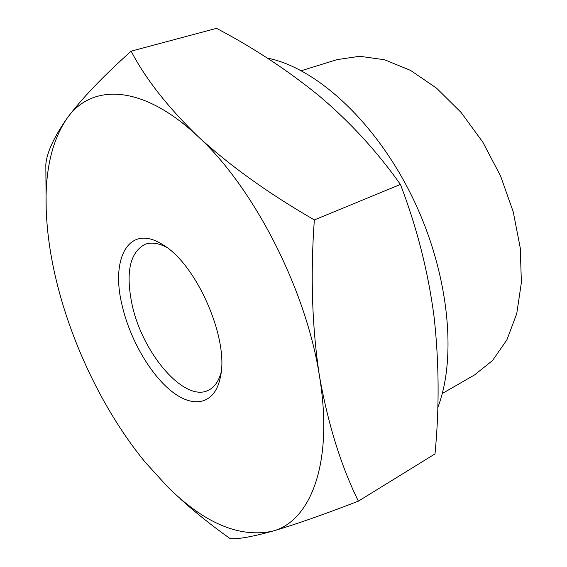 <?xml version="1.0" encoding="UTF-8"?>
<svg xmlns="http://www.w3.org/2000/svg" width="567" height="567" viewBox="0 0 567 567"><rect width="100%" height="100%" fill="white"/><g stroke="black" fill="none" stroke-linecap="round" stroke-linejoin="round"><path stroke-width="0.85" d="M358.372 501.157C322.474 515.013 293.72 525.056 272.103 531.286C310.319 521.824 333.942 463.452 319.483 376.247C328.102 424.357 341.065 465.996 358.372 501.157L435.002 453.905C439.432 408.141 439.127 362.49 434.088 316.953C428.191 271.806 416.979 227.636 400.444 184.459C377.112 151.524 350.101 122.075 319.412 96.114C287.852 70.386 253.555 47.798 216.523 28.35L131.147 51.165C145.407 78.607 167.634 106.993 197.84 136.321C229.444 165.465 268.276 193.326 314.345 219.918C310.326 275.222 312.041 327.336 319.483 376.247C306.336 289.95 253.541 187.067 197.84 136.321C141.934 83.682 91.209 83.569 67.062 118.305C51.888 140.623 44.928 170.78 46.182 208.791C46.941 231.79 50.335 255.767 56.381 280.736C72.094 345.608 104.569 412.57 144.911 461.878L167.534 486.755C204.148 523.072 239.005 537.92 272.103 531.286C251.521 536.921 237.523 539.359 230.124 538.607C212.072 525.836 195.395 512.518 180.1 498.669M46.182 208.791L45.821 164.522C46.813 152.566 53.893 137.164 67.062 118.305C81.372 98.991 102.733 76.609 131.147 51.165M442.246 393.533L474.614 374.893L492.517 360.534L506.87 339.931L516.75 313.615L521.385 282.529L520.272 248.041L513.241 211.86L500.541 175.905L482.808 142.154L461.056 112.401L436.519 88.133L410.572 70.407L384.554 59.755L359.684 56.275L336.989 59.641L301.304 70.705M166.471 247.247C158.257 242.981 151.077 242.017 144.925 244.349C129.985 252.478 125.619 272.153 131.835 303.38C141.615 352.433 184.367 403.151 208.585 390.174C214.482 387.247 218.656 381.329 221.109 372.399M121.912 304.522C129.453 338.272 149.943 374.284 171.957 391.57C193.9 408.906 215.304 404.25 220.471 376.665C229.21 338.931 196.522 264.066 162.906 244.816C129.524 223.029 110.501 257.581 121.912 304.522M437.767 407.602C457.477 356.629 448.717 270.92 411.677 195.792C374.667 120.622 315.486 67.445 267.255 58.075M400.444 184.459L314.345 219.918M167.534 486.755L169.335 488.527"/></g></svg>
